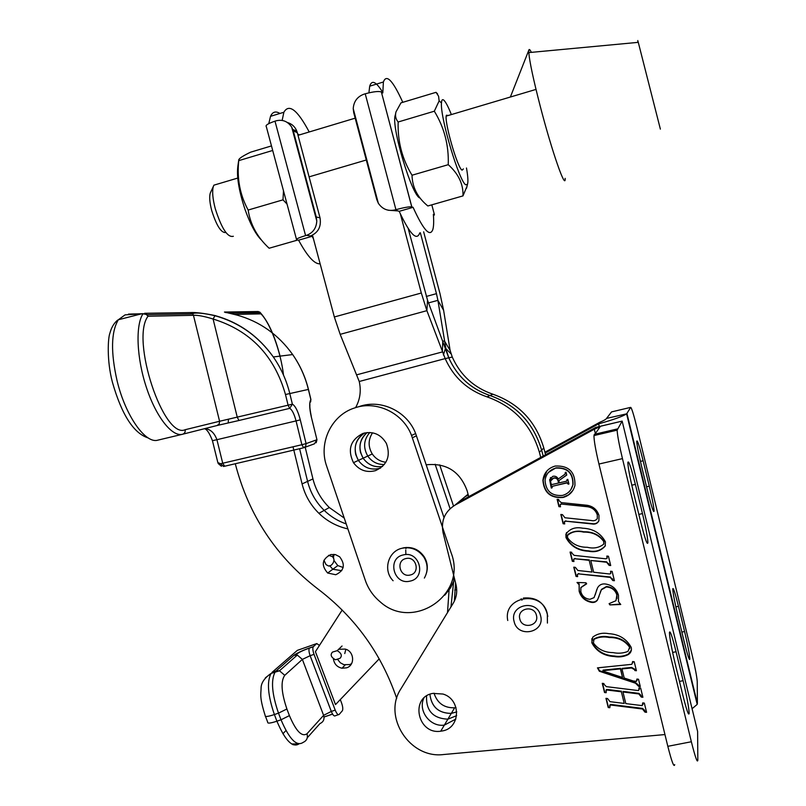 <?xml version="1.0" encoding="UTF-8"?>
<svg xmlns="http://www.w3.org/2000/svg" width="806" height="806" viewBox="0 0 806 806"><rect width="100%" height="100%" fill="white"/><g stroke="black" fill="none" stroke-linecap="round" stroke-linejoin="round"><path stroke-width="1.21" d="M355.748 454.584L358.368 460.407C364.141 468.064 371.536 470.623 380.553 468.095L380.14 468.236C371.264 470.533 364.01 467.923 358.368 460.407C352.635 449.274 354.711 440.116 364.614 432.953C356.806 438.031 353.854 445.234 355.748 454.584M367.153 432.54C360.977 437.749 358.771 444.388 360.534 452.458L363.123 458.211C368.03 464.921 374.498 467.671 382.538 466.462M539.375 452.247L543.808 448.025C535.869 421.397 518.903 403.463 492.889 394.215C474.019 387.726 460.478 375.344 452.267 357.068L450.131 350.479L443.612 310.29L437.9 300.336L445.859 348.575L448.781 357.814C457.113 376.362 470.845 388.925 489.988 395.504C516.364 404.884 533.582 423.079 541.632 450.101L543.204 456.055L541.622 450.111C533.562 423.1 516.354 404.894 489.967 395.514C470.825 388.935 457.093 376.372 448.761 357.824L445.174 358.599C453.627 377.41 467.561 390.164 486.985 396.844C513.744 406.365 531.204 424.833 539.375 452.247L540.735 457.405M312.486 235.201L334.339 316.97L340.172 334.349L359.234 381.49C361.33 390.759 360.111 399.474 355.587 407.645M426.223 464.8C446.413 462.765 460.065 471.46 467.178 490.884L468.709 496.667M367.173 432.53C359.204 439.885 357.864 448.438 363.153 458.191C368.06 464.901 374.518 467.651 382.548 466.442M369.803 432.469C363.657 439.744 362.982 447.602 367.778 456.055C371.878 461.818 377.389 464.639 384.321 464.518C377.389 464.639 371.878 461.818 367.778 456.055C362.982 447.602 363.657 439.744 369.803 432.469M543.808 448.025L545.581 454.755M400.36 213.912L421.316 293.011L426.888 310.663L445.174 358.599L359.234 381.49M408.219 228.572L427.523 300.154L426.888 310.663L340.172 334.349M299.479 134.904L297.656 134.038M420.349 232.753L436.459 293.656L426.273 296.457M423.644 231.816L440.036 293.807L443.612 310.29M428.54 302.895L437.9 300.336L436.459 293.656M452.267 357.068L448.761 357.824L427.523 300.154M402.97 547.939C411.916 546.307 419.06 549.339 424.379 557.037C427.331 562.104 428.036 567.404 426.505 572.935M362.992 433.406C373.107 430.918 380.916 434.273 386.406 443.471C390.86 456.025 387.243 465.082 375.556 470.623C366.549 472.951 359.194 470.301 353.471 462.684C347.255 449.587 350.429 439.834 362.992 433.406M359.325 406.526C380.926 398.738 407.332 411.322 415.644 433.557L444.005 517.613M354.418 408.017C376.331 400.108 403.121 412.884 411.544 435.452L451.279 553.238C467.42 594.969 412.632 631.622 380.069 601.739C373.148 595.926 368.211 588.763 365.269 580.239L326.652 466.12C318.279 442.937 331.377 415.271 354.418 408.017M454.665 579.302L450.584 587.796L444.801 595.171M385.873 462.251C380.15 461.546 375.616 458.785 372.271 453.969C368.02 446.776 368.11 439.723 372.523 432.802M439.673 464.861L453.516 506.017M405.861 554.578L405.74 550.004M405.932 548.624L406.174 547.445M435.129 464.246L450.08 508.677M456.025 707.567L454.644 707.789L451.32 713.391L456.79 711.859L451.32 713.391C438.615 713.26 431.482 706.882 429.91 694.268C431.442 706.912 438.585 713.29 451.289 713.421L447.864 719.184C433.034 718.438 425.941 710.701 426.565 695.981C425.941 710.701 433.034 718.438 447.864 719.184L444.348 725.108C430.283 727.324 417.73 710.811 423.835 698.177C417.73 710.811 430.283 727.324 444.348 725.108L455.833 719.103L444.348 725.108L440.721 731.203C417.558 734.87 409.71 697.2 432.872 693.392L442.968 694.037C461.364 699.265 460.76 728.201 442.262 730.961L440.721 731.203M454.644 707.789C444.197 708.091 437.326 703.225 434.021 693.2M544.906 452.216L599.986 422.173L598.636 423.855C613.709 419.604 623.038 416.269 626.605 413.851L606.646 418.385C605.85 419.422 603.634 420.682 599.986 422.173M458.1 502.531L465.052 496.708L468.256 494.965M545.128 453.032L598.636 423.855L599.261 426.424M697.009 703.588L697.2 704.394L692.082 708.726M697.402 703.517L697.24 681.503C696.888 676.667 695.135 667.58 691.971 654.23L636.952 427.613C633.687 414.516 631.602 407.776 630.675 407.373L626.927 413.418L697.402 703.517M630.675 407.373L611.563 411.896L606.696 418.193M684.264 642.019L677.957 616.016C674.743 602.445 673.01 593.407 672.758 588.924C673.171 586.939 675.075 592.732 678.461 606.324L684.586 631.511C687.83 645.193 689.583 654.381 689.855 659.076C689.483 661.101 687.619 655.409 684.264 642.019M647.833 492.023L641.465 465.818C638.533 453.486 636.962 445.325 636.74 441.315C637.244 439.3 639.37 445.778 643.117 460.78L649.293 486.169C652.245 498.612 653.847 506.924 654.089 511.095C653.636 513.2 651.55 506.843 647.833 492.023M570.93 489.504L573.066 484.477C573.278 472.86 567.555 467.329 555.908 467.863L548.483 472.376M555.707 468.105C549.501 469.908 545.944 474.009 545.047 480.386C545.833 491.136 551.616 496.153 562.407 495.438C567.988 493.907 571.484 490.35 572.885 484.749C573.096 473.112 567.374 467.571 555.707 468.105M562.91 497.493C569.288 495.761 573.298 491.71 574.95 485.333C575.283 471.873 568.704 465.435 555.203 466.039C547.999 468.145 543.909 472.9 542.922 480.316C543.899 492.607 550.569 498.34 562.91 497.493M546.982 470.865L543.143 480.054C544.131 492.335 550.78 498.048 563.112 497.211L568.593 494.813L572.794 490.562M523.376 598.042C536.937 596.903 545.088 603.009 547.808 616.378M564.946 517.754L591.201 520.515C593.861 521.17 595.906 520.505 597.317 518.55L597.306 514.963C595.735 510.319 592.501 507.579 587.614 506.762L561.591 504.062L560.15 504.707L560.513 506.813L558.921 506.642L557.127 499.297L558.719 499.468L559.001 500.647L561.218 502.591L587.111 505.271C593.125 506.289 597.095 509.694 598.999 515.497L598.898 520.767C597.488 523.497 595.15 524.555 591.886 523.93L565.782 521.18L564.371 521.825L564.714 523.92L563.122 523.749L560.845 514.46L562.437 514.631L564.946 517.754M571.887 553.138L574.144 555.364L605.769 558.81L607.039 558.336L606.827 556.069L608.439 556.241L610.706 565.54L609.104 565.369L606.636 562.245L590.768 560.502L593.639 572.23L609.507 573.983L610.726 573.56L610.545 571.242L612.147 571.414L614.414 580.713L612.812 580.542L610.313 577.408L578.698 573.892L577.358 574.406L577.64 576.622L576.048 576.441L573.781 567.182L575.373 567.364L577.852 570.477L592.037 572.048L589.176 560.331L574.99 558.78L573.64 559.344L573.932 561.51L572.341 561.329L570.074 552.06L571.666 552.241L571.887 553.138M614.162 656.517C603.855 655.903 596.4 651.329 591.816 642.775L592.763 637.133C597.306 633.687 602.576 632.529 608.57 633.647C618.968 634.201 626.524 638.795 631.239 647.43C631.884 650.543 630.856 652.951 628.146 654.653C623.794 656.789 619.129 657.404 614.162 656.517L614.283 655.993C603.986 655.389 596.551 650.815 591.967 642.271L591.816 642.775M604.087 684.415L606.354 686.641L637.969 690.53L638.684 690.5L639.037 687.83L640.639 688.022L642.896 697.261L641.294 697.069L638.836 693.936L622.967 691.981L625.819 703.618L642.201 705.613L642.714 702.892L644.326 703.094L646.583 712.323L644.971 712.131L642.483 708.998L610.867 705.048L610.162 705.059L609.81 707.739L608.218 707.527L605.961 698.339L607.553 698.54L610.031 701.663L624.217 703.426L621.366 691.78L607.18 690.037L606.293 690.097L606.132 692.727L604.53 692.525L602.273 683.327L603.875 683.528L604.087 684.415M664.96 734.558L443.612 754.527C409.75 759.01 382.296 716.514 401.005 688.697L453.214 603.231C456.599 597.468 457.526 591.261 455.984 584.592L443.068 532.675C440.852 520.736 444.801 511.578 454.916 505.201L594.314 429.225L595.795 427.392L458.382 502.289L454.916 505.201M634.614 669.715L631.541 667.962L621.98 668.93L624.197 678.017L633.345 681.02L636.498 681.332L636.891 679.065L638.503 679.257L640.286 686.561L638.674 686.369L635.501 683.196L599.362 671.247L597.447 667.862L631.3 664.386L631.975 664.134L632.609 661.555L634.221 661.736L636.418 670.733L634.816 670.542L634.695 669.182L631.642 667.418L631.541 667.962M616.852 594.919C615.2 590.012 611.694 587.352 606.344 586.949L601.367 589.791L597.437 600.138C595.886 602.153 593.75 602.868 591.05 602.294C584.884 600.903 580.925 597.216 579.161 591.221L579.121 584.743L577.015 582.476L585.952 582.768L586.647 583.836L580.894 587.604L580.834 591.735C582.134 596.178 585.146 598.707 589.881 599.321L594.062 597.639L597.568 587.775C599.342 584.783 602.032 583.524 605.628 584.018C612.278 585.166 616.56 588.914 618.484 595.251L618.484 601.639L620.751 604.49L609.87 604.903L609.104 603.634L615.965 600.702L616.963 594.496C615.321 589.589 611.814 586.939 606.475 586.526L606.344 586.949M588.38 551.203C578.073 550.72 570.608 546.186 566.003 537.612L565.883 534.146C569.761 528.716 575.383 526.741 582.748 528.212C593.156 528.645 600.712 533.189 605.437 541.844L605.165 546.085C600.863 550.931 595.271 552.634 588.38 551.203L588.541 550.841C578.245 550.347 570.799 545.823 566.195 537.27L566.003 537.612M622.454 458.624L691.357 741.752C695.225 757.126 697.381 763.282 697.825 760.219L697.613 731.475L622.151 421.105L617.134 430.152C617.376 435.24 619.149 444.731 622.454 458.624L598.939 464.044C595.654 450.191 593.992 440.701 593.962 435.572L600.52 426.203L622.151 421.105L595.795 427.392M600.178 426.646L594.314 429.225L595.241 433.024M675.388 664.628C671.7 649.011 669.715 638.342 669.433 632.629C669.927 629.708 672.144 636.075 676.063 651.732L683.105 680.677C686.843 696.455 688.858 707.336 689.17 713.33C688.717 716.272 686.561 710.036 682.692 694.651L675.388 664.628M633.163 491.096C629.849 477.152 628.076 467.671 627.834 462.644C628.428 459.591 630.937 466.835 635.37 484.386L642.473 513.593C645.828 527.698 647.641 537.38 647.903 542.629C647.369 545.763 644.911 538.69 640.538 521.391L633.163 491.096M674.713 764.652C674.007 767.745 671.72 761.64 667.821 746.316L691.357 741.752M598.939 464.044L667.821 746.316M639.37 689.382L639.289 688.868M642.745 696.656L641.375 696.485L641.294 697.069M641.123 695.447L638.916 693.351L638.836 693.936M638.916 693.351L623.068 691.407L622.967 691.981M643.057 704.444L642.976 703.94M646.422 711.688L645.052 711.527L644.971 712.131M644.79 710.489L642.563 708.393L642.483 708.998M642.563 708.393L610.988 704.454L610.867 705.048M610.988 704.454L609.588 705.411M609.658 707.104L608.349 706.933L608.218 707.527M608.349 706.933L606.243 698.369M621.366 691.78L624.217 703.426M621.476 691.205L607.311 689.462L607.18 690.037M607.311 689.462L605.911 690.399M605.981 692.122L604.671 691.951L604.53 692.525M604.671 691.951L602.556 683.357M631.642 667.418L622.081 668.396L621.98 668.93M637.123 680.274L637.042 679.68M640.135 685.966L638.765 685.805L638.674 686.369M638.765 685.805L638.614 685.191L638.533 685.755M638.614 685.191L635.591 682.642L635.501 683.196M635.591 682.642L599.503 670.703L599.362 671.247M599.503 670.703L597.871 667.811M632.841 662.784L632.76 662.169M636.277 670.159L634.896 669.998L634.816 670.542M634.896 669.998L634.695 669.182M622.514 677.473L620.519 668.345L603.039 670.118L602.898 671.025L622.514 677.473L620.408 668.889L602.908 670.663M620.519 668.345L620.408 668.889M591.967 642.271L591.886 638.654M631.41 650.099L628.247 654.129C623.894 656.265 619.24 656.88 614.283 655.993M629.748 648.699L629.728 646.734C625.053 640.166 618.323 636.931 609.538 637.032C603.956 635.843 598.828 636.448 594.133 638.836L593.458 640.226M593.407 642.956C597.992 649.334 604.56 652.548 613.104 652.608C618.313 653.676 623.26 653.273 627.965 651.399L629.637 647.248C624.952 640.669 618.212 637.425 609.417 637.526C603.825 636.337 598.687 636.942 593.992 639.339L593.407 642.956M629.728 646.734L629.637 647.248M606.475 586.526L601.498 589.367L600.208 592.37M599.029 596.38L597.578 599.694C596.027 601.709 593.901 602.425 591.201 601.85L591.05 602.294M591.201 601.85C585.045 600.46 581.086 596.783 579.333 590.798L579.161 591.221M579.333 590.798L579.121 584.743M579.292 584.32L577.942 582.506M586.456 583.534L580.965 587.463M595.201 594.888L596.128 591.785M596.269 591.362L596.742 589.639M620.338 604.057L609.87 604.903M609.991 604.46L609.467 603.573M616.953 598.556L616.963 594.496M607.14 558.044L607.089 557.117M607.22 556.745L607.059 556.09M610.605 565.127L609.104 565.369M609.235 564.986L608.852 564.321M608.973 563.938L606.636 562.245M606.767 561.863L590.768 560.502M610.867 573.137L610.797 572.29M610.918 571.887L610.767 571.273M614.313 580.28L612.812 580.542M612.933 580.129L612.56 579.494M612.681 579.081L610.313 577.408M610.444 577.005L578.698 573.892M578.869 573.489L577.358 574.406M577.539 576.189L576.048 576.441M576.23 576.038L574.063 567.212M589.176 560.331L592.037 572.048M589.327 559.948L574.99 558.78M575.162 558.397L573.741 559.132M573.832 561.097L572.341 561.329M572.522 560.946L570.356 552.1M566.195 537.27L566.517 532.544M605.387 545.521L605.296 545.722C601.004 550.558 595.422 552.271 588.541 550.841M603.805 543.828L603.966 541.32C599.281 534.751 592.551 531.567 583.766 531.779C577.751 530.429 572.472 531.315 567.938 534.459M567.595 537.783C572.2 544.161 578.768 547.324 587.312 547.284C593.629 548.815 599.09 547.788 603.674 544.191L603.835 541.672C599.14 535.093 592.4 531.91 583.594 532.111C577.116 530.55 571.756 531.668 567.515 535.476L567.595 537.783M597.286 518.631L597.306 514.963M597.447 514.651C595.876 510.007 592.652 507.276 587.775 506.46L587.614 506.762M587.775 506.46L561.591 504.062M561.782 503.76L560.382 504.274M560.432 506.48L558.921 506.642M559.122 506.339L557.409 499.327M598.808 520.988C597.256 523.316 594.999 524.182 592.047 523.608L591.886 523.93M592.047 523.608L565.782 521.18M565.973 520.857L564.583 521.411M564.623 523.568L563.122 523.749M563.313 523.416L561.127 514.49M551.012 483.812L552.039 484.517L558.588 483.016L558.054 480.839C557.319 478.603 555.787 477.736 553.48 478.24L550.589 481.001L551.012 483.812M558.054 480.839L558.588 483.016M558.256 480.578C557.52 478.341 555.999 477.474 553.682 477.978L553.48 478.24M553.682 477.978L551.314 479.379M551.959 487.67L550.055 481.938L550.528 477.515M568.885 483.791L567.212 482.623L552.07 486.401M567.182 480.739L567.303 479.459M566.729 474.966L558.8 480.708L559.324 482.844L566.608 481.172L567.061 479.52L567.797 479.348L568.945 484.003L568.2 484.174L567.021 482.895L552.473 486.23L552.009 487.882L551.284 488.053L549.621 479.691L552.775 476.326C555.274 475.822 557.097 476.709 558.246 478.996L565.006 474.2L565.318 472.397L566.054 472.235L566.749 475.066L558.8 480.708M565.389 473.787L565.56 472.346M204.633 428.661C210.185 428.963 214.285 432.641 216.925 439.693L212.441 440.68L217.842 462.573L220.552 463.742L301.877 444.721L296.054 420.913L216.925 439.693L222.728 463.249L224.673 466.231L223.584 466.473L220.552 463.742M258.162 311.519L241.276 311.781M128.456 314.108L143.025 313.715L125.182 314.864M190.317 312.577L192.745 313.866L147.256 314.693L144.617 313.292L190.317 312.577C195.767 312.265 204.009 313.262 215.041 315.569L213.096 319.025C204.402 316.315 197.853 315.075 193.45 315.297L219.585 421.266L288.095 405.186L285.485 394.517C274.393 355.688 250.263 330.52 213.096 319.025L237.296 417.367L238.989 420.49L217.217 425.477M237.135 315.116L224.451 312.043L258.252 311.519L260.358 312.627L260.973 313.866L234.445 314.431M228.461 419.12L228.229 422.787M303.57 447.793L224.673 466.231M327.659 573.016C320.939 565.207 321.997 559.052 330.823 554.528L335.447 554.619L339.638 556.785C345.573 564.643 344.283 570.628 335.759 574.738L327.659 573.016L332.807 569.248L341.744 570.698L332.807 569.248L329.644 565.671L332.807 569.248L337.805 565.59L333.996 560.533M456.649 715.647L447.864 719.184L456.649 715.647M343.165 567.474L337.805 565.59M333.483 558.367L333.785 554.337M305.192 447.209L312.95 478.935C315.74 490.008 321.191 499.549 329.322 507.548L344.222 518.057M455.581 583.01L454.342 601.155M454.131 577.167L450.967 606.908L454.131 577.167M312.95 478.935L307.59 481.384L299.6 448.72L307.59 481.384C310.421 492.617 315.952 502.279 324.193 510.389C330.571 516.545 337.916 521.059 346.217 523.93C337.916 521.059 330.571 516.545 324.193 510.389L318.914 513.321C327.186 521.26 336.848 526.449 347.9 528.907M293.001 446.796L302.079 483.902L307.59 481.384C310.421 492.617 315.952 502.279 324.193 510.389L329.322 507.548M396.713 698.429C381.57 654.019 355.406 617.608 318.209 589.216C276.196 556.936 248.56 515.115 235.292 463.752M449.214 587.967L447.511 612.57M302.079 483.902C304.95 495.287 310.562 505.1 318.914 513.321M521.139 598.767L521.956 600.198M514.087 621.456C509.221 604.611 537.018 598.606 540.604 615.794C545.43 632.72 517.623 638.574 514.087 621.456M536.443 615.371C534.197 604.591 516.747 608.339 519.799 618.927C522.026 629.677 539.476 625.98 536.443 615.371M328.556 555.324L332.062 556.513C337.12 559.868 330.742 568.22 327.639 565.48L326.037 564.643L323.941 560.281M345.845 649.304L344.756 653.565M339.981 658.331L335.487 659.782C331.034 657.313 330.037 654.744 332.495 652.084L337.23 650.664C341.482 653.243 342.399 655.802 339.981 658.331M337.785 659.63L340.334 662.774L343.88 664.678L349.703 664.577L351.547 663.701M339.538 649.263L345.089 649.072C354.237 650.996 355.375 665.293 346.58 667.831L342.026 668.224C337.11 667.106 334.238 664.033 333.422 659.026M379.213 658.834L335.508 704.595L315.418 651.691L342.197 610.021M456.7 589.539L454.745 590.063M319.458 645.405L316.778 643.561L313.252 646.765C312.526 648.246 312.788 650.774 314.028 654.341L335.205 710.116C336.727 713.753 338.046 715.204 339.165 714.448L342.369 710.751C343.104 709.22 342.842 706.61 341.563 702.933L340.364 699.749M316.778 643.561L297.323 650.371L290.231 656.547M403.423 554.891C419.886 550.518 426.767 578.103 409.992 581.136C393.58 585.438 386.699 558.004 403.423 554.891M410.113 575.031C420.641 573.116 416.319 555.808 405.992 558.548C395.484 560.492 399.806 577.741 410.113 575.031M316.264 216.985L320.032 217.862L297.293 132.647L293.293 130.915L291.732 127.177L316.788 221.015L316.264 216.985L293.293 130.915M282.16 120.396L283.863 112.266C288.981 103.279 297.434 109.848 309.212 131.972M268.771 123.64L270.524 116.326C272.599 111.782 275.723 110.835 279.894 113.475M291.732 127.177C287.823 121.343 282.574 119.228 275.995 120.85L274.997 121.172L305.585 235.604L306.592 235.302C312.94 232.924 316.345 228.169 316.788 221.015M296.457 239.261L266.323 126.653C265.134 125.363 268.025 123.54 274.997 121.172M313.453 238.808L312.124 236.289L298.593 240.178C307.449 256.489 314.632 264.368 320.133 263.814M320.032 217.862C321.433 226.647 318.239 232.692 310.451 235.997L312.124 236.289M305.585 235.604C298.583 237.76 295.59 239.17 296.608 239.835L298.593 240.178M287.339 122.462C291.974 123.902 295.137 126.814 296.82 131.197L297.293 132.647M353.733 112.709L376.765 199.495L378.326 203.253L353.219 108.619L353.733 112.709M378.326 203.253C382.356 209.167 387.867 211.404 394.859 209.953L399.182 211.323L413.075 207.333C423.533 230.304 430.152 237.589 432.933 229.186C433.749 226.002 433.89 221.066 433.356 214.356L434.424 214.728L431.815 204.835M399.182 211.323C409.871 234.183 416.732 241.377 419.775 232.914M394.859 209.953L395.927 209.661L365.229 93.798L364.161 94.111C357.411 96.539 353.763 101.375 353.219 108.619M365.229 93.798C373.369 91.622 378.749 91.007 381.359 91.975L411.826 206.91L413.075 207.333M411.826 206.91L411.755 206.89C409.327 206.568 404.048 207.495 395.927 209.661M382.79 92.509C376.2 81.638 371.828 79.522 369.702 86.171L368.906 92.851M402.788 102.322C392.865 80.419 386.396 73.648 383.394 82L382.81 92.952L381.429 92.015M433.467 215.867L434.424 214.728M397.872 210.91L388.23 210.235M283.47 190.75L283.007 199.838L287.047 204.109M261.738 240.339C256.066 234.949 250.515 224.713 245.084 209.651C238.727 190.478 236.359 175.678 238.002 165.26L238.677 160.434M297.716 240.037L269.133 248.238C257.346 237.317 250.354 224.592 248.157 210.044C239.966 194.971 236.833 178.509 238.747 160.636L238.788 159.679C239.624 158.047 243.573 155.548 250.636 152.173L271.471 145.916M248.157 210.044L283.007 199.838M238.747 160.636L272.69 150.47M463.39 168.897L462.1 170.167C457.506 168.414 443.683 120.064 446.433 115.218L448.257 115.49M466.483 168.001C467.943 176.403 468.286 181.793 467.52 184.161L465.908 184.826C459.712 183.083 439.975 117.333 441.476 102.946C441.648 99.863 442.464 98.967 443.905 100.246C445.809 102.09 448.297 106.866 451.36 114.573M462.976 195.898L427.845 205.973C417.579 197.571 412.299 187.314 412.027 175.224L448.247 164.686C458.533 173.884 463.45 184.292 462.976 195.898L467.057 186.146M437.608 93.919L436.026 92.327L438.585 96.216L439.129 100.901L434.323 111.208C444.287 127.529 448.932 145.352 448.247 164.686M412.027 175.224C402.164 159.094 397.539 141.352 398.154 121.998L434.323 111.208M398.154 121.998C395.716 119.157 394.99 115.802 395.978 111.903L400.965 102.866L436.026 92.327M420.017 198.034C412.007 196.563 390.668 125.323 395.313 115.107L395.585 113.767M531.376 52.36C530.026 49.609 529.199 48.834 528.877 50.032L528.796 52.602C529.562 61.709 533.391 79.653 540.292 106.432C552.11 152.102 565.802 190.962 565.147 178.358M638.07 42.365C637.445 39.635 637.506 39.625 638.281 42.345L660.376 129.121M217.862 183.98L213.892 185.168L213.338 186.478C212.028 191.254 212.653 198.588 215.212 208.492C221.6 228.572 227.655 237.83 233.357 236.279M210.85 191.858L210.245 193.158C209.207 196.936 209.691 202.709 211.696 210.477C216.552 225.831 221.277 233.186 225.881 232.521M309.091 176.857L366.287 160.001M334.339 316.97L421.316 293.011M450.131 350.479L444.408 340.867L442.847 341.291M356.987 374.75L442.343 351.94L442.776 341.109M489.967 395.514L486.985 396.844M489.988 395.504L492.889 394.215M445.859 348.575L450.705 353.522M445.375 348.655L443.391 354.993M416.47 435.834L412.39 437.759M468.054 494.199L465.052 496.708M643.117 460.78L640.417 461.395M649.293 486.169L646.563 486.784M678.461 606.324L675.841 606.868M684.586 631.511L681.856 632.085M595.493 434.051L595.755 435.159M594.223 434.353L617.295 428.943M635.37 484.386L631.783 485.192M642.473 513.593L638.836 514.399M676.063 651.732L672.617 652.437M683.105 680.677L679.468 681.413M125.011 314.914L118.331 319.77C111.067 331.951 110.654 352.313 117.102 380.865C125.625 416.289 145.735 444.297 158.016 440.116L182.549 434.253C172.222 437.144 156.253 417.286 146.491 387.726C136.637 358.217 135.307 325.392 143.025 313.715L145.967 314.078L148.022 316.254C130.28 339.336 163.678 439.572 185.148 429.719L219.585 421.266L219.212 423.936L217.136 425.497L182.549 434.253C184.624 433.517 185.491 432.016 185.148 429.719M257.789 311.841L258.555 312.668M232.078 313.141L231.503 313M215.041 315.569C238.959 322.259 258.383 336.052 273.315 356.957C281.032 368.11 286.513 380.291 289.777 393.509L292.387 404.149C295.359 405.932 297.988 411.171 300.285 419.855L306.089 443.612L316.879 439.754L314.491 443.804L304.376 447.501M316.194 442.756L316.96 439.723L311.237 416.652C309.333 408.088 309.202 402.406 310.844 399.585L308.366 389.429L285.485 394.517M112.407 382.195C106.654 360.635 107.933 337.563 109.989 332.928C112.316 323.992 117.575 319.932 118.331 319.77L142.299 313.625L147.256 314.693L148.022 316.254L193.45 315.297L192.745 313.836C192.745 313.141 198.095 311.801 214.739 315.68C238.767 322.299 258.293 336.062 273.315 356.957L292.669 354.559C300.064 365.189 305.323 376.805 308.446 389.409L308.366 389.429C305.262 376.815 300.023 365.199 292.669 354.559C278.402 334.611 259.844 321.453 236.964 315.075M300.285 419.855L296.054 420.913C294.21 413.952 292.094 409.76 289.697 408.36L238.989 420.49M283.5 375.062C280.82 351.879 270.473 323.428 260.973 313.866L260.358 312.627L229.005 313.202M288.095 405.186L289.697 408.36L292.387 404.149L288.095 405.186M301.877 444.721L303.64 447.773L305.716 446.242L306.089 443.612L301.877 444.721M226.083 312.637L224.451 312.043M259.653 311.993L260.832 313.282C268.519 322.148 274.927 336.424 280.055 356.121M311.237 416.652L316.949 439.693M309.776 403.242L309.877 405.176C309.988 405.71 309.262 406.204 311.328 416.631L311.317 416.611M310.653 401.942L310.844 399.585L309.806 402.96M265.496 716.393L267.703 722.206C267.35 723.647 270.423 723.314 276.911 721.199L281.022 719.788L278.493 713.149L274.393 714.559L276.911 721.199C285.092 740.392 292.427 747.978 298.925 743.948M306.975 733.772L323.609 715.345L302.361 659.399L284.76 675.327C280.579 681.191 281.294 692.414 286.896 708.988L289.414 715.607C296.024 731.153 301.877 737.208 306.975 733.772C308.083 737.833 306.814 740.704 303.157 742.376C296.729 746.819 289.354 739.293 281.022 719.788L289.414 715.607M314.028 654.341L310.129 655.701L331.296 711.436L335.205 710.116M285.959 730.558L282.896 733.762M297.323 650.371L272.005 672.406L276.025 671.005L293.989 655.278L297.293 655.056L302.361 659.399L310.129 655.701C308.889 652.135 308.638 649.606 309.363 648.125L309.524 647.943C302.089 650.664 296.91 653.102 293.989 655.278M309.524 647.943L313.403 646.593M324.022 717.028L332.586 714.116M338.419 714.7L335.276 715.768C334.147 716.524 332.828 715.083 331.296 711.436L323.609 715.345C324.677 719.234 323.448 721.985 319.942 723.597L307.277 737.762M286.896 708.988L278.493 713.149C271.924 693.986 270.786 680.284 275.088 672.043L276.025 671.005L279.47 670.783L284.76 675.327M265.365 677.826L271.068 673.443C266.715 681.695 267.824 695.397 274.393 714.559C267.894 716.675 264.831 717.038 265.204 715.627C259.29 696.918 260.983 694.46 261.073 688.465C260.993 683.085 264.328 678.078 271.068 673.443L279.47 670.783L297.293 655.056L296.427 654.351C298.754 652.397 303.066 650.321 309.363 648.125L313.252 646.765M291.631 743.978L298.623 743.888M310.451 235.997L306.592 235.302M363.123 458.211L353.471 462.684M355.184 118.16L298.008 135.337M372.271 453.969L363.153 458.191M415.644 433.557L411.544 435.452M626.605 413.851L697.2 704.394M654.089 511.095L653.434 511.246M689.855 659.076L689.251 659.197M647.903 542.629L646.906 542.851M689.17 713.33L688.243 713.512M617.134 430.152L593.962 435.572M610.162 705.059L610.283 704.464M606.293 690.097L606.424 689.523M628.146 654.653L628.247 654.129M593.992 639.339L594.133 638.836M310.925 399.564L308.446 389.409M221.469 466.281L218.124 463.47M212.441 440.68C209.52 433.114 206.84 429.135 204.412 428.721M112.437 382.296C121.726 414.788 133.655 433.346 148.233 437.96M507.76 620.499C502.672 596.309 542.347 589.498 547.324 613.819L547.415 623.078M332.062 556.513L334.953 554.508M337.23 650.664L342.046 645.999M342.026 668.224L345.18 664.97M297.192 743.424L296.366 744.331L292.991 744.734M332.566 714.076L324.012 716.977M424.359 578.073C428.087 571.303 427.996 564.442 424.087 557.5C418.646 549.742 411.403 546.639 402.335 548.201C388.2 550.82 382.578 570.356 393.116 580.753M283.863 112.266L270.524 116.326M296.82 131.197L292.82 129.454M369.702 86.171L383.394 82M381.359 91.975L411.755 206.89M446.252 116.004L446.433 115.218M467.52 184.161L466.553 188.251M441.476 102.946L439.129 100.901M510.369 97.032L528.877 50.032M638.281 42.345L528.796 52.602M213.892 185.168L237.73 178.076M446.242 116.094L536.01 89.406M210.245 193.158L213.338 186.478"/></g></svg>
